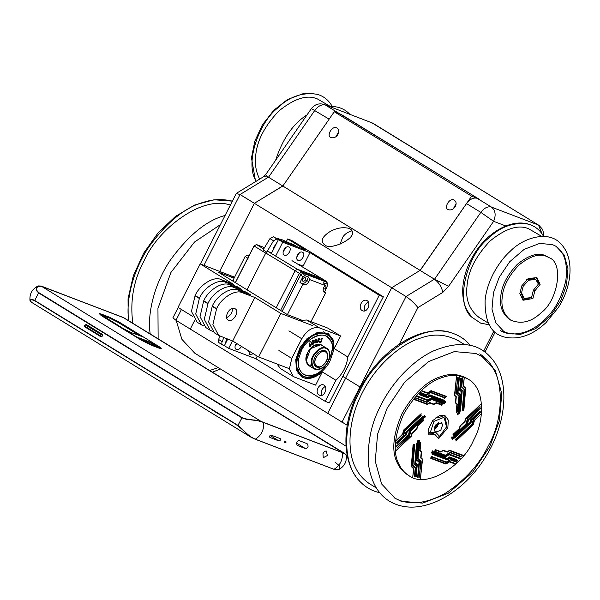 <?xml version="1.0" encoding="UTF-8"?>
<svg xmlns="http://www.w3.org/2000/svg" width="600" height="600" viewBox="0 0 600 600"><rect width="100%" height="100%" fill="white"/><g stroke="black" fill="none" stroke-linecap="round" stroke-linejoin="round"><path stroke-width="0.9" d="M152.235 343.755L151.942 342.712M150.188 333.9C147.142 314.295 153.975 284.303 170.407 260.025C188.498 235.245 206.67 220.403 224.925 215.498L225.09 215.452M128.73 320.707C125.677 301.103 132.517 271.11 148.942 246.833C167.032 222.053 185.205 207.218 203.46 202.312C212.917 199.147 222.555 198.765 232.373 201.157L214.028 199.763L194.565 205.072L175.425 216.458L158.002 232.972L143.595 253.282L133.335 275.782L128.04 298.733L128.183 320.377M132.825 323.228C129.863 300.862 133.627 280.043 144.127 260.775C157.41 229.815 201.615 194.827 230.362 205.095M437.565 423.158L434.722 426.9M434.625 427.17L437.603 423.135M436.02 424.62L435.735 424.995M434.377 428.13L435.39 427.627L438.435 422.97M438.428 422.662C438.173 425.79 436.785 428.04 434.272 429.42M435.232 431.805L439.56 436.283L446.467 427.013L444.3 417.923L443.475 417.525L433.98 421.357L430.192 432.772L436.013 432.278C434.107 431.197 433.8 429.127 435.082 426.082L441.397 422.64L442.673 424.785L440.707 430.425L435.6 432.075M470.183 345.345C465.533 339.502 459.21 335.317 451.207 332.79C420.908 321.33 373.395 358.808 359.498 391.942C344.858 418.125 340.058 461.88 359.88 481.425C365.565 487.312 372.15 491.062 379.635 492.668M469.808 423.877L470.077 423.232M464.34 344.452L458.243 340.702C446.115 334.312 433.68 333.39 420.952 337.942C402.908 343.043 376.942 363.255 362.235 392.963C346.987 422.467 347.498 452.588 355.455 467.43C358.53 474.18 363.413 479.745 370.103 484.118L376.2 487.868M457.125 461.243L449.61 458.43L447.248 459.885L433.17 454.612C432.54 454.26 432.607 454.125 433.357 454.215L447.33 459.45L449.692 457.995L457.327 460.853L457.125 461.243L449.565 458.07M455.895 459.975L455.692 460.365M432.653 454.298L433.17 454.612C432.54 454.26 432.607 454.125 433.357 454.215L432.915 453.945M433.17 454.612C432.54 454.26 432.607 454.125 433.357 454.215M447.248 459.885L432.743 454.11M463.14 455.775L449.588 450.697L447.225 452.16L443.123 450.623L440.76 452.077L435.75 450.202L435.037 450.465L435.803 449.213L435.952 449.805L440.85 451.643L443.213 450.188L447.315 451.717L449.67 450.263L463.342 455.385L463.14 455.775L449.55 450.345M461.91 454.5L461.715 454.897M435.952 449.805L435.21 449.355M435.75 450.202L440.76 452.077M447.225 452.16L443.085 450.263M457.62 460.26L449.423 457.192L447.06 458.647L432.607 453.472L432.908 452.88L447.105 458.43L449.467 456.975L456.195 459.382M433.493 453.33L432.765 452.888M432.562 453.442L432.908 452.88M433.395 453.525L431.963 452.647M447.06 458.647L445.627 457.77M456.63 462.232L450.48 459.923L446.22 462.457L432.315 457.252C431.362 456.945 431.415 456.81 432.48 456.847L446.31 462.022L450.562 459.487L456.825 461.835L456.63 462.232L450.435 459.57M455.393 460.957L455.197 461.347M431.625 457.545L431.903 456.442L432.48 456.847L431.865 456.465M432.315 457.252L431.572 456.795M446.22 462.457L431.662 456.66M460.98 456.84L450.045 452.745L445.32 455.655L434.685 451.673C434.018 451.245 434.085 451.118 434.888 451.283L445.41 455.22L450.127 452.31L461.175 456.442L460.98 456.84L450.007 452.385M459.75 455.565L459.548 455.963M434.115 451.32L434.685 451.673C434.018 451.245 434.085 451.118 434.888 451.283L434.377 450.967M434.685 451.673C434.018 451.245 434.085 451.118 434.888 451.283M445.32 455.655L434.205 451.147M459.982 458.805L449.048 454.71L445.38 457.23L432.63 452.46L432.225 453.255L431.408 452.947L432.472 450.847L433.29 451.155L432.93 451.868L445.493 456.57L449.168 454.05L460.283 458.213L459.982 458.805L448.822 454.283M458.85 457.335L458.55 457.928M432.93 451.868L432.188 451.41M432.225 453.255L431.482 452.798M432.63 452.46L431.888 452.002M445.38 457.23L431.955 451.86M449.048 454.71L448.605 454.44M454.95 463.942L449.482 461.895L445.935 464.077L431.31 458.603C430.41 458.107 430.478 457.972 431.513 458.205L446.025 463.643L449.565 461.46L455.145 463.545L454.95 463.942L449.445 461.535M453.72 462.668L453.518 463.058M430.553 458.13L431.31 458.603C430.41 458.107 430.478 457.972 431.513 458.205L430.815 457.778M431.37 457.65L431.513 458.205M445.935 464.077L430.62 457.995M439.56 436.283L435.405 432.33M430.192 432.772L428.76 431.895L428.73 428.618M444.3 417.923L442.043 416.647L435.202 418.072M434.918 434.445L428.805 434.963L428.692 428.768L432.607 420.713L439.23 415.717L444.472 415.553L445.455 416.04L448.305 420.135L447.847 427.665L438.645 438.645L434.918 434.445L433.485 433.567L428.558 433.98M444.713 415.65L446.842 425.228M440.362 435.765L437.67 437.55M473.423 440.438C484.515 421.485 485.52 388.312 468.127 379.147C459.975 374.85 451.62 374.228 443.055 377.288C428.775 381.353 415.612 393.683 403.575 414.285C394.252 435.9 392.737 452.595 399.015 464.355C401.085 468.893 404.37 472.635 408.87 475.575C426.353 489.465 463.755 464.925 473.423 440.438M416.4 443.88L416.895 444.188C416.842 443.272 416.73 443.31 416.558 444.308C416.73 443.31 416.842 443.272 416.895 444.188L415.065 464.22L416.572 465.638L415.237 476.692L416.22 465.915L414.72 464.49L416.49 444.285M396.75 443.092L405.112 434.842L405.975 431.97L421.89 417.053C422.685 416.415 422.737 416.505 422.033 417.33L406.237 432.135L405.375 435.007L396.75 443.092M421.89 417.053C422.685 416.415 422.737 416.505 422.033 417.33L421.77 417.165M419.678 393.87L419.873 393.472L427.388 396.293L429.75 394.838L443.827 400.11C444.457 400.463 444.39 400.597 443.64 400.5L429.668 395.272L427.305 396.728L419.678 393.87M443.64 400.5C444.39 400.597 444.457 400.463 443.827 400.11C444.457 400.463 444.39 400.597 443.64 400.5L429.63 394.912M460.103 410.535C460.155 411.45 460.268 411.412 460.44 410.415C460.268 411.412 460.155 411.45 460.103 410.535L461.933 390.502L460.425 389.077L461.76 378.03L460.778 388.808L462.278 390.232L460.507 410.438M480.248 411.63L471.885 419.88L471.03 422.752L455.107 437.67C454.312 438.308 454.26 438.217 454.965 437.393L470.76 422.588L471.623 419.715L480.248 411.63M454.71 437.423L455.107 437.67C454.312 438.308 454.26 438.217 454.965 437.393M416.25 476.362L417.15 464.662L415.65 463.245L417.353 442.717L417.855 442.56L415.822 463.11L417.322 464.528L416.092 476.272M397.028 443.662L406.23 434.827L407.085 431.955L423.24 416.61L423.45 417.037L407.22 432.037L406.357 434.918L397.028 443.662M423.24 416.61L423.45 417.037L423.053 416.79M419.272 394.658L427.575 397.53L429.938 396.075L444.39 401.25L444.09 401.842L429.893 396.293L427.537 397.748L419.272 394.658M444.39 401.25L444.09 401.842L443.482 401.467M460.748 378.353L459.847 390.06L461.347 391.478L459.645 412.005L459.143 412.162L461.175 391.612L459.675 390.195L460.748 378.353M459.18 411.72L459.645 412.005L459.143 412.162M479.97 411.06L470.768 419.888L469.912 422.768L453.757 438.112L453.548 437.685L469.778 422.685L470.64 419.805L479.97 411.06M453.412 437.903L453.757 438.112L453.548 437.685M420.053 442.972L420.72 443.377C420.743 441.952 420.63 441.99 420.382 443.49C420.63 441.99 420.743 441.952 420.72 443.377L420.082 450.405L421.582 451.822L421.05 457.702L422.55 459.12L420.428 478.822L422.197 459.39L420.697 457.972L421.23 452.092L419.73 450.675L420.225 443.438M395.925 450.697L411.112 436.05L411.967 433.178L416.61 428.835L417.465 425.955L423.135 420.645C424.327 419.662 424.373 419.76 423.27 420.93L417.728 426.12L416.873 429L412.237 433.342L411.375 436.215L395.925 450.697M423.135 420.645C424.327 419.662 424.373 419.76 423.27 420.93L423 420.772M413.655 399.338L413.857 398.947L427.41 404.018L429.772 402.562L433.875 404.1L436.237 402.645L442.11 404.452L441.195 405.502L441.045 404.918L436.147 403.08L433.785 404.535L429.69 402.998L427.327 404.46L413.655 399.338M456.278 411.345C456.255 412.77 456.368 412.732 456.615 411.232C456.368 412.732 456.255 412.77 456.278 411.345L456.915 404.317L455.415 402.9L455.947 397.02L454.447 395.603L456.57 375.892L454.8 395.332L456.3 396.75L455.768 402.63L457.268 404.048L456.772 411.285M481.072 404.025L465.885 418.673L465.03 421.545L460.395 425.888L459.533 428.768L453.87 434.07C452.67 435.06 452.625 434.963 453.728 433.785L459.27 428.595L460.125 425.722L464.76 421.38L465.623 418.507L481.072 404.025M453.338 433.748L453.87 434.07C452.67 435.06 452.625 434.963 453.728 433.785L453.653 433.74M412.868 445.08L413.513 445.478C413.528 444.12 413.415 444.158 413.175 445.582C413.415 444.158 413.528 444.12 413.513 445.478L411.615 466.283L413.873 468.412L412.808 476.52L413.52 468.683L411.263 466.553L413.033 445.537M396.495 440.228L402.54 434.153L403.83 429.84L420.36 414.345C421.507 413.408 421.553 413.505 420.495 414.63L404.092 430.005L402.803 434.317L396.495 440.228M420.36 414.345C421.507 413.408 421.553 413.505 420.495 414.63L420.232 414.465M421.853 391.178L422.048 390.78L427.515 392.827L431.062 390.645L445.688 396.12C446.588 396.615 446.528 396.75 445.485 396.518L430.972 391.08L427.433 393.263L421.853 391.178M445.688 396.12C446.588 396.615 446.528 396.75 445.485 396.518L430.935 390.72M445.627 397.065L445.485 396.518M463.485 409.245C463.47 410.603 463.582 410.565 463.822 409.14C463.582 410.565 463.47 410.603 463.485 409.245L465.382 388.44L463.125 386.31L464.19 378.202L463.478 386.04L465.735 388.17L463.965 409.185M480.502 414.495L474.457 420.57L473.175 424.882L456.638 440.377C455.49 441.315 455.445 441.217 456.502 440.092L472.905 424.717L474.195 420.405L480.502 414.495M456.127 440.062L456.638 440.377C455.49 441.315 455.445 441.217 456.502 440.092L456.442 440.055M418.088 477.675L417.585 477.84L419.01 462.158L416.475 460.17L418.14 441.893L417.457 442.118L417.562 440.94L419.362 440.362L419.257 441.54L418.643 441.735L417.007 459.743L419.535 461.737L418.088 477.675L417.623 477.39M396.3 446.82L396.097 446.393L408.457 434.812L409.597 430.305L424.005 416.798L423.728 416.22L424.658 415.35L425.393 416.88L424.463 417.743L424.215 417.225L410.01 430.537L408.87 435.045L396.3 446.82M416.715 396.502L417.015 395.918L427.95 400.013L431.618 397.493L444.368 402.263L444.772 401.46L445.59 401.768L444.525 403.875L443.707 403.567L444.067 402.855L431.505 398.153L427.838 400.673L416.715 396.502M458.91 377.048L459.412 376.882L457.987 392.558L460.522 394.545L458.857 412.822L459.54 412.605L459.435 413.783L457.635 414.36L457.74 413.183L458.355 412.987L459.998 394.972L457.463 392.985L458.91 377.048M480.697 407.903L480.9 408.33L468.54 419.91L467.408 424.418L452.993 437.925L453.27 438.502L452.347 439.373L451.612 437.842L452.535 436.972L452.783 437.498L466.987 424.185L468.127 419.678L480.697 407.903M418.89 443.115L419.408 443.438C419.408 442.395 419.295 442.433 419.07 443.535C419.295 442.433 419.408 442.395 419.408 443.438L418.035 458.513L421.043 461.347L419.265 477.3L420.69 461.618L417.683 458.783L419.002 443.505M396.923 448.103L409.147 436.237L410.865 430.485L422.888 419.22C423.78 418.545 423.825 418.635 423.015 419.513L411.127 430.65L409.41 436.403L396.923 448.103M422.888 419.22C423.78 418.545 423.825 418.635 423.015 419.513L422.752 419.347M415.822 398.272L416.018 397.882L426.952 401.978L431.678 399.067L442.312 403.05C442.98 403.47 442.912 403.605 442.11 403.44L431.595 399.502L426.87 402.412L415.822 398.272M442.11 403.44C442.912 403.605 442.98 403.47 442.312 403.05C442.98 403.47 442.912 403.605 442.11 403.44L431.55 399.143M457.59 411.285C457.59 412.327 457.702 412.29 457.928 411.188C457.702 412.29 457.59 412.327 457.59 411.285L458.963 396.21L455.955 393.368L457.732 377.423L456.308 393.097L459.315 395.94L457.995 411.21M480.075 406.612L467.85 418.485L466.132 424.237L454.11 435.495C453.217 436.178 453.18 436.08 453.982 435.21L465.87 424.065L467.588 418.32L480.075 406.612M453.668 435.225L454.11 435.495C453.217 436.178 453.18 436.08 453.982 435.21M414.053 444.998L414.72 445.41C414.577 444.188 414.465 444.24 414.375 445.567C414.465 444.24 414.577 444.188 414.72 445.41L412.912 465.24L415.553 467.873L414.397 476.963L415.2 468.143L412.56 465.51L414.188 445.522M396.405 442.38L403.222 435.577L404.842 430.41L420.562 415.68C421.605 414.66 421.665 414.743 420.743 415.928L405.105 430.582L403.485 435.743L396.405 442.38M420.562 415.68C421.605 414.66 421.665 414.743 420.743 415.928L420.472 415.763M420.173 392.888L420.368 392.49L426.525 394.793L430.778 392.265L444.683 397.47C445.635 397.778 445.582 397.912 444.525 397.875L430.688 392.7L426.435 395.228L420.173 392.888M445.373 397.178L444.675 398.317L443.092 396.998L430.65 392.34M462.278 409.312C462.42 410.528 462.533 410.475 462.623 409.155C462.533 410.475 462.42 410.528 462.278 409.312L464.085 389.475L461.445 386.842L462.6 377.76L461.798 386.58L464.438 389.213L462.81 409.192M480.592 412.342L473.775 419.145L472.155 424.312L456.435 439.043C455.393 440.062 455.332 439.98 456.255 438.795L471.893 424.14L473.513 418.98L480.592 412.342M456.007 438.78L456.435 439.043C455.393 440.062 455.332 439.98 456.255 438.795M468.135 379.147L466.702 378.27C458.543 373.972 450.188 373.35 441.63 376.41C427.342 380.468 414.18 392.805 402.143 413.408C392.827 435.022 391.305 451.717 397.59 463.478C399.653 468.015 402.938 471.75 407.438 474.697L408.87 475.575M459.022 458.445L459.495 457.92M481.327 356.07C506.272 370.072 504.45 418.147 488.393 445.702C479.655 464.07 465.54 479.79 446.048 492.847C425.632 504.21 408.36 505.853 394.237 497.775M489.825 446.58L472.463 472.425L448.365 493.192L422.647 503.123L401.13 501.24L394.95 498.217L381.593 483.908L375.233 461.153L377.61 434.062L387.173 408.143L404.535 382.298L428.632 361.53L454.35 351.6L475.868 353.483L482.048 356.498L495.405 370.815L501.765 393.57L499.388 420.66L489.825 446.58M398.603 505.222C426.353 513.847 463.793 492.232 485.085 457.665C507.6 422.7 510.697 377.947 489.945 356.603C477.21 342.653 458.37 340.77 433.425 350.947C410.183 361.83 390.638 385.335 380.962 405.127C371.123 423.487 367.02 443.588 368.64 465.435C372.157 486.938 382.14 500.19 398.595 505.215M494.715 371.34C491.085 363.608 486.082 357.795 479.707 353.895M464.438 389.213L462.998 388.395M461.452 386.783L463.005 388.335M426.435 395.228L420.315 392.595M415.553 467.873L414.112 467.055M412.567 465.45L414.12 466.995M459.315 395.94L457.868 395.183M455.97 393.248L457.882 395.062M426.87 402.412L415.965 397.987M440.88 402.165C441.548 402.592 441.48 402.728 440.678 402.562M421.043 461.347L419.603 460.59M417.697 458.662L419.61 460.47M480.9 408.33L480.502 408.082M452.783 437.498L452.303 437.197M453.27 438.502L451.838 437.625M452.993 437.925L451.56 437.04M467.408 424.418L466.995 424.17M468.54 419.91L468.143 419.662M459.435 413.783L458.002 412.905M458.857 412.822L458.393 412.537M460.522 394.545L459.09 393.668L459.037 394.23M457.507 392.43L459.09 393.668M457.987 392.558L457.522 392.272M427.838 400.673L416.865 396.217M431.505 398.153L431.055 397.875M444.067 402.855L431.28 397.725M444.525 403.875L443.783 403.418M443.61 401.978L443.377 402.435M408.87 435.045L408.465 434.79M410.01 430.537L409.605 430.29M424.215 417.225L423.81 416.978M425.393 416.88L423.96 415.995M419.535 461.737L418.11 460.853L418.058 461.415M416.528 459.615L418.11 460.853M417.007 459.743L416.543 459.457M418.643 441.735L417.21 440.857M419.257 441.54L417.825 440.655M418.14 441.893L417.51 441.51M465.735 388.17L464.287 387.405M463.14 386.19L464.303 387.293M427.433 393.263L421.995 390.885M413.873 468.412L412.433 467.655M411.278 466.433L412.44 467.535M457.268 404.048L455.827 403.29M455.423 402.78L455.835 403.17M456.3 396.75L454.86 395.993M454.455 395.482L454.868 395.873M427.327 404.46L413.805 399.053M433.785 404.535L429.645 402.645M441.045 404.918L436.11 402.72M422.55 459.12L421.11 458.362M420.705 457.853L421.118 458.243M421.582 451.822L420.143 451.065M419.737 450.555L420.15 450.945M461.347 391.478L459.923 390.6M427.537 397.748L426.105 396.87M443.505 401.393L442.08 400.507M442.957 400.373L442.658 400.965M417.322 464.528L415.897 463.65M462.278 390.232L460.838 389.467M460.44 388.957L460.853 389.347M427.305 396.728L419.82 393.577M442.403 399.225C443.025 399.585 442.957 399.72 442.207 399.623M416.572 465.638L415.132 464.88M414.728 464.37L415.14 464.76M546.555 256.418C539.213 253.185 529.942 256.118 518.745 265.215C508.418 276.157 502.89 287.002 502.17 297.743C500.985 307.192 503.842 314.655 510.728 320.138C521.355 324.495 531.518 322.005 541.222 312.66C557.64 300.93 564.255 263.002 549.18 257.707L546.555 256.418M549.18 257.707L545.123 255.54C537.78 252.308 528.51 255.24 517.312 264.337C506.985 275.28 501.465 286.118 500.737 296.858C499.553 306.308 502.41 313.778 509.295 319.252M555.412 245.962C564.352 251.655 567.847 263.108 565.882 280.305C561.81 297.66 554.467 311.017 543.87 320.385C533.362 330.817 515.168 338.25 503.123 331.043M552.562 244.627L556.14 246.39L564.173 255.007L567.982 268.725L566.513 285.067L560.707 300.683L550.237 316.17L535.74 328.575L520.298 334.462L507.405 333.255L503.827 331.493L495.795 322.875L491.985 309.15L493.447 292.815L499.26 277.2L509.73 261.712L524.227 249.308L539.67 243.413L552.562 244.627M533.393 290.243L538.373 284.108L535.785 279.502L528.623 280.2L523.17 286.335L521.535 292.868L524.183 298.373L531.518 297.57L533.393 290.243M535.785 279.502L534.352 278.625L526.688 279.653M520.207 290.197L522.75 297.495L523.507 297.87M532.92 298.515L523.028 300.263L519.84 293.558L521.812 285.817L528.232 278.528L536.94 277.62L540.127 284.37L534.885 290.812L532.92 298.515L531.487 297.63L522.345 299.767M534.885 290.812L533.46 289.935M540.127 284.37L538.695 283.485L538.35 283.913M536.19 277.23L538.695 283.485M502.088 336.308L503.97 336.945C518.092 340.23 532.043 335.52 545.82 322.815L558.27 307.65C572.317 285.93 574.44 257.947 561.06 244.058C549.023 229.882 523.567 237.428 510.143 251.347C499.005 261.218 486.735 281.123 485.107 300.472C484.793 320.558 490.447 332.505 502.088 336.308M500.362 330.532C504.457 333.03 509.107 334.155 514.312 333.9M478.897 317.34C469.327 309.728 465.36 299.355 467.01 286.222C468.015 271.298 475.688 256.23 490.035 241.02C505.597 228.382 518.482 224.303 528.69 228.795L541.74 236.37M543.562 236.377C540.255 230.295 535.312 226.237 528.727 224.205C513.945 221.843 500.595 226.493 488.678 238.155C467.603 253.702 453.96 303 471.72 317.115L480.63 323.115L489.217 324.795M256.163 181.252C244.275 162.608 259.545 122.07 277.335 108.262C289.252 96.6 302.603 91.95 317.385 94.32C323.97 96.345 328.913 100.403 332.22 106.485M259.673 179.115C256.05 171.998 254.715 164.4 255.667 156.33C256.673 141.405 264.345 126.337 278.692 111.135C294.255 98.49 307.14 94.418 317.347 98.903L330.397 106.485M275.603 160.275C282.63 138.817 293.115 123.683 307.043 114.863M329.543 106.515C337.755 106.14 344.483 108.69 349.725 114.172M252.053 437.812L245.933 433.028C233.685 420.54 222.93 417.525 211.388 409.335L47.828 308.812C42.023 305.73 31.703 297.36 30.338 300.525L30.878 299.737L33.405 299.858M34.672 300.502L31.62 299.445L30.15 300.157L31.088 302.017M344.775 453.495L124.012 317.865L42.638 286.657L41.287 286.17L37.605 286.605C35.633 288.202 36.008 290.205 38.737 292.597L242.062 417.562C245.678 419.07 249.892 419.895 254.715 420.037L261.81 421.702L344.798 453.51M99.225 313.567L101.212 315.562L141.278 340.185L151.058 345.082L159.233 348.21L161.28 348.353L159.142 346.657L119.078 322.035L109.297 317.138L101.123 314.01L99.225 313.567L101.363 315.27L141.428 339.892L151.208 344.79L161.28 348.353M131.602 332.745L141.405 336.248L118.395 321.772L110.017 317.572L100.215 314.07L123.225 328.545L131.602 332.745M152.303 342.93L138.683 337.725L149.062 343.47L157.238 346.597C158.692 347.108 158.648 346.875 157.095 345.877L152.303 342.93L151.597 343.365L140.422 338.798M138.683 337.725L138.727 338.145M151.597 343.365L156.39 346.312L157.095 345.877C158.648 346.875 158.692 347.108 157.238 346.597M322.935 453.743L323.272 457.717L327.428 455.46L326.168 450.952L324.382 451.447L322.935 453.743M296.587 443.138L305.535 448.635C308.272 447.832 308.798 446.175 307.095 443.662L298.928 440.535C296.572 441.502 296.048 443.16 297.36 445.515L297.18 445.425M305.535 448.635L297.015 445.305M284.647 441.705L284.685 442.875L286.013 442.222L285.832 440.985L284.647 441.705M278.925 440.91C280.447 440.572 280.875 439.8 280.2 438.6L271.14 435.135C269.707 435.533 269.28 436.305 269.865 437.445L278.925 440.91L270.112 435.495M30.547 301.553L30.068 300.067L31.553 299.34L34.657 300.42L237.983 425.385L249.638 436.17L253.627 438.548L334.013 469.298C339.968 465.69 342.788 460.155 342.48 452.692L262.087 421.942L257.483 420.645L246.458 419.347L241.74 417.765L38.407 292.8L36.098 290.055L36.383 287.407L38.295 285.93L41.047 286.05L38.407 285.952L36.51 287.423L36.233 290.048L38.513 292.755L242.317 417.99L246.21 419.235L257.452 420.585L262.043 421.875L343.77 453.105L345.9 454.433L342.48 452.692M30.352 300.353L31.425 302.257L251.115 437.28M335.572 462.6L339.233 465.607L339.645 467.07L339.173 468.66M124.087 317.903L42.367 286.507L37.838 286.103C32.01 289.192 29.392 294.03 30 300.6L30.15 300.157M37.838 286.103L38.295 285.93M335.782 469.905L338.407 469.748C344.235 466.71 346.882 461.91 346.343 455.347L345.877 454.388L343.785 453.105L262.058 421.875L257.452 420.585L243.757 418.605M346.275 455.978L345.817 454.35M86.332 324.608C84.435 324.907 84.045 325.74 85.162 327.105L100.875 336.69C102.427 336.57 102.877 335.767 102.218 334.267L86.835 324.817M31.425 302.257L30.3 300.42L30.855 299.745L32.505 299.625L34.627 300.51L239.678 426.683M334.013 469.298L253.553 438.54L249.577 436.162L245.7 432.645L249.585 436.178L255.21 439.215L333.952 469.305L338.4 469.748M34.657 300.42L238.005 425.475L241.845 428.595L238.013 425.475L34.688 300.51L38.662 292.815L36.33 289.74L36.93 291.157L38.662 292.815L241.995 417.78L237.983 425.385M123.675 317.7L41.19 286.237M343.582 453.09L123.03 317.407L41.273 286.163L37.515 286.612L36.322 289.695L36.412 288.202L37.432 286.733M251.452 419.873L245.43 419.025L241.987 417.705L243.705 418.582M140.325 336.06L118.095 322.365L109.718 318.165L100.995 314.843M233.228 281.332L233.888 280.043L233.31 279.697L245.13 256.507L247.493 255.06L249.045 255.653M235.312 282.615L254.062 245.812L255.248 245.093M263.7 248.993L256.462 244.545L254.1 245.993L265.83 253.2M256.462 244.545L264.525 247.627M235.403 282.675L254.1 245.993M304.92 275.655L308.543 277.043L306.788 280.478C305.407 282.78 303.832 283.748 302.062 283.365L299.947 282.562L302.805 276.952L304.92 275.655L301.815 271.905L299.445 273.345L300.907 274.447L303.022 273.157L326.85 282.263L327.502 283.282L325.928 281.115L327.765 284.962L324.608 291.983L325.657 292.853L310.972 321.668M321.892 278.64L325.928 281.115L301.815 271.905L268.132 251.558L266.962 251.715L265.77 253.005L299.445 273.345L280.56 310.425M247.013 289.808L265.77 253.005M308.543 277.043L309.84 279.645L324.825 285.375L323.528 282.765L327.142 284.153M268.132 251.558L271.65 252.9M305.062 277.47C302.76 278.01 302.04 279.293 302.903 281.325C305.257 281.077 306.038 279.825 305.22 277.553L305.062 277.47M287.385 314.618L302.903 284.16L299.947 282.562M266.962 251.715L273.54 240.803L276.907 238.95L278.685 239.625L273.33 236.752L269.962 238.597L263.145 249.915L266.722 252.112M323.513 291.57L324.608 291.983M324.772 285.263L325.657 285.36C326.468 287.632 325.695 288.885 323.332 289.132L323.212 289.043M309.84 279.645L308.79 281.707C307.41 284.017 305.835 284.978 304.065 284.603L302.903 284.16M325.657 292.853L324.18 292.252M323.903 292.043L324.495 292.41C322.98 291.532 322.74 289.875 323.775 287.438L324.825 285.375M219.03 342.75L222.84 345.06C221.782 344.49 221.55 343.35 222.15 341.655L218.572 339.457C217.972 341.153 218.205 342.285 219.263 342.862M222.84 345.06L224.618 345.743M225.442 342.127L226.545 341.43M218.572 339.457L219.975 336.135M225.645 343.192L226.493 338.64M222.15 341.655L223.845 337.627M274.605 247.11L273.502 247.8M280.493 239.483L277.837 238.47L277.59 238.95M293.685 244.627L291.457 243.675L291.21 244.155M295.013 245.925L297.157 246.743M295.035 245.873L291.457 243.675M281.385 240.712L292.312 244.83L288.735 242.632L280.68 239.16M277.207 242.002L273.502 247.822L273.705 248.865M281.415 240.667L277.837 238.47M320.212 372.9L320.1 372.99C313.178 377.843 307.222 378.84 302.243 375.983L297.968 371.077C290.933 362.46 304.95 334.95 317.04 333.638C320.7 332.355 324.27 332.625 327.757 334.47C332.685 338.017 334.478 343.785 333.142 351.78L333.127 351.892M329.993 361.02C327.915 365.332 324.683 369.27 320.295 372.84C309.577 379.185 302.332 378.562 298.56 370.965C291.66 362.505 305.423 335.498 317.288 334.207C325.837 330.202 336.293 338.918 333.105 352.02L329.993 361.02M310.748 344.632L310.522 345.983L309.585 346.013M315.743 339.345L316.365 339.712L315.705 340.642L315.075 340.23M315.697 340.987L316.455 341.498L315.623 342.638L314.843 342.165M319.103 338.663L319.718 339.27L318.195 340.072M312.428 341.07L313.538 342.007L313.582 342.968L312.39 344.108M301.59 350.168L298.702 358.545C295.733 370.74 305.46 378.847 313.418 375.12C324.457 373.92 337.267 348.788 330.84 340.913C327.337 333.847 320.595 333.27 310.62 339.173C306.54 342.495 303.525 346.155 301.59 350.168M310.778 344.655L310.59 346.028L309.66 346.05L310.005 344.858L310.868 344.79M315.817 339.39L316.433 339.757L315.78 340.688L315.15 340.275L315.817 339.39L316.365 339.712M315.15 340.275L315.705 340.642M315.772 341.032L316.522 341.543L315.69 342.683L314.918 342.21L315.772 341.032L316.455 341.498M314.918 342.21L315.623 342.638M319.178 338.707L319.793 339.315L318.27 340.118L318.615 338.752L319.718 339.27M312.99 344.032L312.428 344.138M312.502 341.115L313.612 342.053L313.065 344.077L311.97 343.132L312.502 341.115L313.132 341.062M297.33 369.51L299.618 369.653M309.428 365.94L311.423 364.365M298.71 358.493L298.702 358.553C297.502 365.775 299.138 371.01 303.615 374.228C306.78 375.9 310.028 376.147 313.35 374.978C324.345 373.785 337.087 348.772 330.697 340.942L326.805 336.487C322.282 333.885 316.875 334.793 310.582 339.202M309.923 342.968L309.668 344.888L311.235 344.543L310.718 346.312L309.368 346.343L309.593 343.058M309.57 346.582L309.525 343.013M316.86 341.4L316.582 342.285L314.91 343.072L314.58 342.33L315.27 341.032L314.805 340.403L315.847 339.007L316.778 339.638L316.26 340.65L316.86 341.4L316.26 340.65M314.88 343.05L314.505 342.285L315.202 340.995L314.737 340.358L315.772 338.962L316.778 339.638M317.377 342.413L318.322 338.34L319.74 338.325L318.39 338.385L317.377 342.413L318.173 340.507L319.425 342.233L318.743 340.462L320.123 339.285L319.868 338.37M320.587 342L321.472 341.468L321.21 339.022L322.312 338.243L322.86 339.105L322.2 338.692L321.585 339.112L321.855 341.565L320.58 342.457L320.07 341.43L320.722 342.067L321.54 341.505L321.285 339.06L322.5 338.325M312.428 340.793L313.35 340.695L313.92 341.835L313.11 344.392L312.225 344.498L311.655 343.335L312.353 340.748L313.312 340.68L313.815 341.64M303.577 374.205C306.735 375.855 309.968 376.095 313.282 374.933C324.27 373.74 337.013 348.735 330.623 340.897L326.775 336.465M309.885 344.498L311.168 344.505M316.192 340.605L316.793 341.355L316.192 340.605M315.772 338.962L316.702 339.6L315.772 338.962M318.278 340.455L319.028 342.27M320.513 342.413L320.07 341.43M320.002 341.385L320.407 341.28M312.188 344.475L311.655 343.335M311.58 343.29L312.353 340.748M321.555 344.955L321.517 344.933C316.065 343.327 311.438 345.832 307.65 352.447C304.935 357.915 305.31 362.332 308.76 365.692L305.94 360.285L307.718 352.493L313.808 345.69L320.715 344.55L322.44 345.63M309.803 366.202L308.835 365.737M326.048 348.472C328.793 349.403 329.925 352.29 329.452 357.142C328.237 361.8 326.168 365.168 323.235 367.252C316.072 371.032 312.315 369.142 311.97 361.575C311.565 355.035 321.907 345.405 326.048 348.472M316.59 367.043C319.897 369.487 328.178 361.785 327.847 356.55C327.57 350.498 324.57 348.99 318.832 352.013C316.493 353.678 314.835 356.377 313.86 360.105C313.485 363.983 314.392 366.293 316.59 367.043M309.472 340.987L311.483 342.668M308.955 365.678L306.173 360.968L310.515 348.683L320.737 344.692L326.827 348.322C329.138 349.665 330.022 352.53 329.498 356.903L329.475 357.022M323.138 367.327L323.048 367.403C320.032 369.75 317.07 370.237 314.168 368.88C311.895 367.08 310.957 364.62 311.347 361.507C310.92 354.72 321.66 344.722 325.965 347.903L326.827 348.322M318.548 366.712L315.87 366.157L313.882 359.985M318.84 352.005L324.51 350.752L326.85 353.197M315.532 365.873L317.25 366.345M311.707 367.373L312.15 367.68M311.543 367.222L313.83 368.678M229.763 276.517L234.263 277.83M231.532 280.29L233.82 280.005M245.85 293.04L246.27 292.2L250.567 294.84L238.305 290.153C231.382 286.358 217.087 295.095 212.303 306.045L208.605 321.923L214.38 332.827L218.678 335.46L212.895 324.562L216.6 308.685C221.377 297.735 235.673 288.998 242.595 292.793L238.305 290.153M258.653 356.97L232.68 341.01L254.858 297.48L280.83 313.44L258.653 356.97L288.99 368.558M192.487 316.305L178.02 307.41L200.197 263.888L233.392 284.288L221.138 279.6C214.215 275.805 199.913 284.543 195.135 295.493L191.438 311.37L197.212 322.267L201.502 324.907L195.728 314.01L199.425 298.132C204.21 287.183 218.505 278.445 225.428 282.24L221.138 279.6M212.43 331.267L210.09 330.188L204.315 319.29L208.013 303.405C212.79 292.455 227.093 283.718 234.015 287.52L229.718 284.88L241.98 289.567L237.69 286.928L237.263 287.76M325.08 351.75C319.433 349.05 310.74 363.293 316.965 366.18C323.077 370.282 331.462 355.545 325.68 352.043L325.08 351.75M234.09 278.168L218.183 272.093L287.37 314.61L301.118 319.86M312.705 325.62L280.83 313.44M200.197 263.888L234.585 277.2M229.718 284.88C222.795 281.077 208.5 289.815 203.722 300.772L200.017 316.65L205.8 327.548L210.09 330.188M246.27 292.2L234.015 287.52M226.605 317.7C230.79 315.397 232.68 312.322 232.267 308.483M228.577 320.303L228.105 320.07C223.478 317.265 230.19 305.475 235.072 308.752C240.06 311.07 233.1 322.462 228.577 320.303M232.68 341.01L218.678 335.46M254.858 297.48L242.595 292.793M203.843 325.995L201.502 324.907M237.69 286.928L225.428 282.24M294.487 377.055L293.303 376.47L289.365 369.038L291.78 358.41L301.793 338.76C306.975 330.12 312.885 326.505 319.522 327.923L340.635 335.993L334.215 348.6L333.248 339.998L328.192 333.435L317.257 332.49L306.877 338.805L299.993 347.647L295.74 359.572L296.543 370.515L301.515 376.837L303.337 377.737C309.27 379.665 315.6 377.73 322.327 371.925L315.608 385.125L294.487 377.055M277.028 363.99L280.425 368.55L293.303 376.47M340.635 335.993L327.757 328.08L306.645 320.01L299.288 320.498M227.722 339.112L224.37 345.705L228.66 348.345L255.907 358.755L325.192 401.34L329.28 402.9L383.347 296.782L291.772 240.502L287.685 238.942L286.282 241.695M334.215 348.6L347.812 356.955L379.26 295.222L383.347 296.782M347.812 356.955C346.815 365.865 342.847 373.642 335.925 380.28L325.192 401.34M368.325 301.942C364.612 304.282 363.487 307.222 364.957 310.748M325.267 386.438C321.555 388.785 320.438 391.717 321.907 395.243C320.572 391.643 321.69 388.702 325.267 386.438M322.327 371.925L335.925 380.28M379.26 295.222L309.975 252.638L303.12 266.093L297.382 263.903M309.975 252.638L282.728 242.228L278.438 239.587L305.685 249.998L287.685 238.942M257.257 356.108L255.907 358.755M367.103 300.653C371.34 302.85 367.275 313.11 362.632 310.74C357.3 308.88 361.695 298.53 366.577 300.39L367.103 300.653M324.045 385.147C328.29 387.353 324.225 397.612 319.582 395.243C314.243 393.375 318.638 383.032 323.52 384.893L324.045 385.147M284.49 255.225L284.153 255.06C280.913 253.095 285.615 244.845 289.035 247.14C292.522 248.76 287.647 256.733 284.49 255.225M283.087 251.985L285.803 247.575M253.44 353.767L249.72 354.593L248.775 350.895M248.655 351.517L249.15 351.127M241.447 346.395C239.812 349.013 238.14 350.062 236.43 349.545L236.093 349.388C234.577 348.03 234.66 345.99 236.34 343.26M235.028 346.305L237.157 343.755M298.11 260.43L297.78 260.265C294.54 258.3 299.235 250.05 302.655 252.345C306.142 253.965 301.275 261.938 298.11 260.43M296.715 257.19L299.423 252.78M232.447 340.913L228.66 348.345M275.873 255.683L282.728 242.228M278.438 239.587L271.582 253.042M309.78 340.972L308.925 340.567M342.788 376.395L345.645 378.157L391.717 287.737L420.082 270.397L282.72 185.977L254.355 203.31L406.028 296.528L359.955 386.947L360.615 387.345M329.332 232.028C335.82 228.127 342.368 226.89 348.968 228.322C351.293 229.358 352.433 230.715 352.395 232.403C354.397 239.153 331.425 249.892 325.433 245.407C320.183 241.778 321.48 237.315 329.332 232.028M265.327 174.81L263.91 176.52L268.41 177.18L282.847 186.03L268.538 177.233L314.835 110.355C318.263 105.877 321.817 104.123 325.485 105.09L478.433 198.788L341.07 114.368L334.26 111.765L282.847 186.03L254.355 203.31L219.697 271.335L254.355 203.31L240.045 194.52L268.41 177.18L265.635 174.675M178.178 307.507L172.905 317.858L175.965 320.28L190.275 329.077L194.79 320.212L190.275 329.077L347.197 425.243M352.013 230.835C347.91 231.877 344.827 233.985 342.75 237.157L340.095 244.147M338.798 131.512L336 136.635M456.127 203.625L453.33 208.748M341.947 422.295L359.955 386.947L345.645 378.157L327.638 413.498L391.717 287.737L420.082 270.397L434.52 279.248L448.635 286.298L493.62 221.317L480.817 212.37C484.245 207.892 487.8 206.138 491.467 207.097L477.165 198.308C473.49 197.34 469.935 199.095 466.507 203.58L420.21 270.45L282.847 186.03L329.145 119.153L311.377 108.608L265.538 174.825L268.538 177.233M334.26 111.765L471.623 196.185L420.082 270.397L434.393 279.195L406.028 296.528C410.647 299.603 414.607 303.293 417.923 307.597L442.822 292.38L448.635 286.298M454.905 207.083C453.285 209.37 451.2 210.27 448.643 209.79C443.025 208.545 449.55 197.355 454.005 199.98C456.457 201.66 456.757 204.03 454.905 207.083M337.567 134.97C335.955 137.257 333.87 138.157 331.312 137.678C325.688 136.433 332.212 125.243 336.675 127.868C339.127 129.547 339.428 131.917 337.567 134.97M477.165 198.308L471.623 196.185M200.377 263.955L236.272 193.5L240.045 194.52L203.97 265.327M505.845 225.99L493.62 221.317C496.185 215.115 495.465 210.375 491.467 207.097L538.493 225.067L542.168 234.083M448.357 286.192L434.393 279.195C438.787 282.405 441.6 286.8 442.822 292.38M324.435 104.565L372.51 123.052L324.435 104.565C319.17 102.922 314.812 104.265 311.377 108.608M346.043 446.168L194.782 353.205L181.898 339.322L176.175 320.415M218.265 367.635L209.708 370.478M158.13 338.782L157.95 308.392L170.917 272.475L194.513 242.04L220.403 224.647M433.155 453.675L432.502 453.278M454.373 437.535L453.975 437.287M417.787 443.34L417.322 443.055M41.287 286.17L261.817 421.845M255.27 439.207L255.27 439.207C261.225 435.6 264.045 430.065 263.73 422.603L263.73 422.603M38.737 292.597L242.062 417.562M85.207 327.127L85.102 326.385L100.485 335.835L100.59 336.585L85.207 327.127L85.102 326.385L85.755 325.11L101.137 334.56L100.59 336.585C102.165 336.472 102.578 335.655 101.843 334.125L102.218 334.267M101.137 334.56L101.843 334.125L86.46 324.675L85.755 325.11M148.95 341.25L149.085 342.105M101.542 315.038L101.843 314.452M109.718 318.165L110.017 317.572M118.095 322.365L118.395 321.772M139.275 335.377L139.575 334.793M245.13 256.507L248.062 258.308M248.903 255.93L247.493 255.06M254.775 246.248L254.062 245.812M326.115 281.212L321.75 278.535M282.097 311.37L300.907 274.447L302.805 276.952M291.975 260.67L321.593 278.452L297.48 269.243L295.118 270.683L276.225 307.763M304.065 284.603L302.062 283.365M308.79 281.707L306.788 280.478M269.962 238.597L273.54 240.803M276.907 238.95L273.33 236.752M293.235 244.358L296.812 246.555M234.502 277.365L232.897 276.382M207.862 303.705L203.572 301.065M203.722 300.772L208.013 303.405M216.45 308.978L212.153 306.337M212.303 306.045L216.6 308.685M199.275 298.425L194.985 295.785M195.135 295.493L199.425 298.132M291.78 358.41L278.903 350.498M288.915 330.847L301.793 338.76M319.522 327.923L306.645 320.01M466.507 203.58L480.817 212.37L434.52 279.248M372.99 123.292L538.493 225.067L371.46 122.535M399.322 344.093L417.923 307.597M493.897 331.043L483.638 351.165M175.965 320.28L181.447 309.517M212.46 372.173L220.425 368.962M359.865 481.41C341.347 462.173 341.595 424.14 358.62 391.132C378.315 350.94 420.548 323.07 451.207 332.79M510.787 320.175L509.355 319.29M524.183 298.373L522.75 297.495M488.393 323.175L478.98 317.392M528.803 224.228C510.645 218.663 487.065 232.65 473.918 254.475C467.362 265.26 463.665 276.308 462.825 287.618C462.278 295.98 463.582 303.405 466.74 309.9L471.713 317.115M256.08 181.305L255.315 179.843L251.475 157.89L254.805 141.21L262.388 124.89L273.75 110.295L287.498 99.517L303.255 93.637L308.572 93.165L317.46 94.343M34.68 300.51L33.315 299.82M30 300.6L31.162 302.077M251.377 437.43L252.06 437.82M327.502 283.29L327.765 284.962M292.125 260.737L321.743 278.528M293.475 244.47L297.053 246.667M297.968 373.358L302.243 375.983M323.483 331.845L327.757 334.47M308.962 365.685L314.183 368.895M312.15 365.452L312.615 364.163M314.737 365.1L317.145 366.487M323.145 350.483L325.68 352.043M314.445 364.635L316.98 366.195M263.91 176.52L236.46 193.298M543.442 236.16L543.623 233.7L542.678 229.553L538.972 225.3M495.135 332.175L484.972 352.125"/></g></svg>
